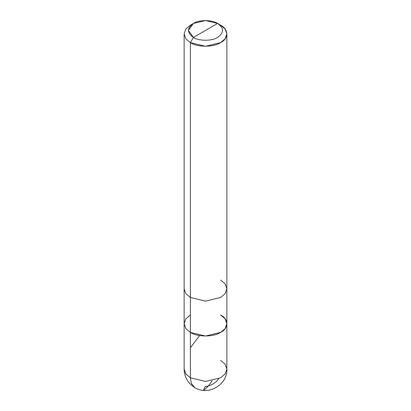 <?xml version="1.0" encoding="UTF-8"?>
<svg xmlns="http://www.w3.org/2000/svg" width="411" height="411" viewBox="0 0 411 411"><rect width="100%" height="100%" fill="white"/><g stroke="black" fill="none" stroke-linecap="round" stroke-linejoin="round"><path stroke-width="0.62" d="M194.814 387.588C208.151 396.147 227.632 384.824 226.877 369.073L225.12 373.974L220.62 377.796L205.5 381.413L190.38 377.796L191.444 383.612L194.814 387.588L191.444 383.612L190.38 377.796L190.38 332.412L185.88 328.589L184.123 323.683L185.88 318.782L190.38 314.96L185.88 318.782L184.123 323.683L185.88 328.589L190.38 332.412L205.5 336.028L220.62 332.412L225.12 328.589L226.877 323.683L225.12 318.782L220.62 314.96C228.773 318.885 228.773 328.487 220.62 332.412C213.812 337.123 197.188 337.123 190.38 332.412L190.38 377.796L205.5 381.413L220.62 377.796L225.12 373.974L226.877 369.073L225.12 364.167L220.62 360.344M194.809 387.583C187.94 383.293 184.375 377.123 184.123 369.073L185.88 373.974L190.38 377.796L185.88 373.974L184.123 369.073L184.123 323.683L185.88 328.589L190.38 332.412C197.188 337.123 213.812 337.123 220.62 332.412C228.773 328.487 228.773 318.885 220.62 314.96M193.406 37.406C186.882 32.752 186.882 28.097 193.406 23.442C198.847 19.677 212.153 19.677 217.594 23.442L193.406 37.406C198.847 41.172 212.153 41.172 217.594 37.406C224.118 32.752 224.118 28.097 217.594 23.442L220.62 25.189C228.773 29.114 228.773 38.716 220.62 42.641C213.812 47.352 197.188 47.352 190.38 42.641L205.5 46.258L220.62 42.641L225.12 38.819L226.877 33.918L225.12 29.011L220.62 25.189L217.594 23.442C224.118 28.097 224.118 32.752 217.594 37.406C212.153 41.172 198.847 41.172 193.406 37.406L217.594 23.442L205.5 20.55L193.406 23.442L188.397 30.424L193.406 37.406L190.38 42.641L193.406 37.406M226.877 369.073L226.877 323.683L225.12 328.589L220.62 332.412L205.5 336.028L190.38 332.412L190.38 297.502L205.5 301.114L220.62 297.502L225.12 293.675L226.877 288.774L225.12 283.873L220.62 280.045M226.877 323.683L226.877 288.774L225.12 293.675L220.62 297.502L205.5 301.114L190.38 297.502L190.38 42.641L190.38 332.412L185.88 328.589L184.123 323.683L184.123 288.774L185.88 293.675L190.38 297.502L185.88 293.675L184.123 288.774L184.123 33.918L185.88 38.819L190.38 42.641L185.88 38.819L184.123 33.918L185.88 29.011L190.38 25.189L185.88 29.011L184.123 33.918M190.38 347.763L199.489 335.751M205.295 386.494L203.44 390.219L204.945 389.397L208.583 385.734L212.133 380.807M205.557 386.643L209.482 385.667L213.196 383.941L216.469 381.413L218.626 378.814M226.877 288.774L226.877 33.918M220.62 25.189L217.594 23.442M190.38 25.189L193.406 23.442"/></g></svg>
